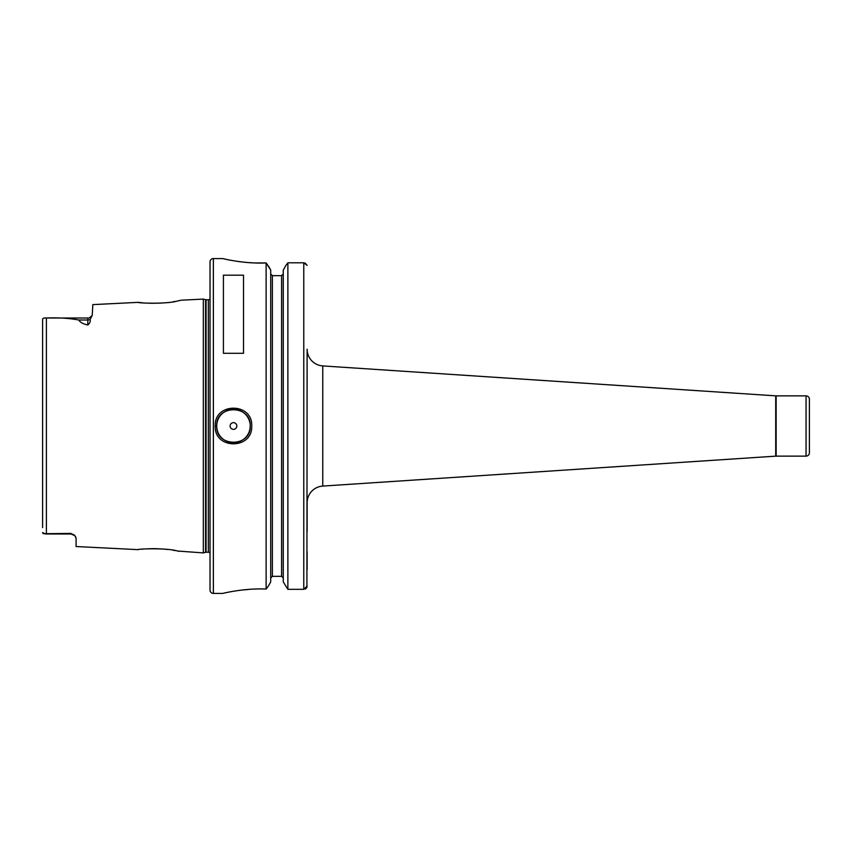 <?xml version="1.0" encoding="UTF-8"?>
<svg xmlns="http://www.w3.org/2000/svg" width="852" height="852" viewBox="0 0 852 852"><rect width="100%" height="100%" fill="white"/><g stroke="black" fill="none" stroke-linecap="round" stroke-linejoin="round"><path stroke-width="1.28" d="M138.439 549.615L138.194 549.646C137.023 548.88 167.237 547.729 177.599 551.031L203.33 552.905L203.33 299.095L205.566 299.691L205.566 552.309L203.33 552.905M142.614 549.167L141.805 549.242M180.422 300.383L177.599 300.969C167.248 304.26 137.034 303.12 138.194 302.353L142.721 302.843M146.927 303.152L147.652 303.195M150.282 303.291L160.975 303.12M172.839 301.81L175.107 301.438M178.068 300.873L178.973 300.692M250.2 426C251.233 404.391 215.673 404.423 216.717 426C215.673 447.577 251.233 447.609 250.2 426A16.742 16.742 0 0 1 220.519 436.618M215.215 426C214.086 402.272 252.831 402.25 251.713 426C252.831 449.76 214.086 449.718 215.215 426L216.717 426A16.742 16.742 0 0 0 220.199 436.213M75.753 536.994L74.816 535.674A5.027 5.027 0 0 0 71.057 533.991L74.816 535.674L76.084 538.198L76.084 546.537L138.194 549.646M71.057 533.991L45.678 533.991L42.6 532.596L42.813 533.267M236.813 426A3.344 3.344 0 0 0 233.459 422.656A3.344 3.344 0 0 0 230.115 426A3.344 3.344 0 0 0 233.459 429.344A3.344 3.344 0 0 0 236.813 426M249.998 423.348A16.742 16.742 0 0 0 232.138 409.311A16.742 16.742 0 0 0 216.717 426M776.151 395.86L776.151 456.139L806.056 456.139L806.056 395.86L776.151 395.86A6.699 6.699 0 0 1 775.714 395.85L322.77 365.923A16.742 16.742 0 0 1 307.125 349.213L306.912 587.518M776.151 456.139A6.699 6.699 0 0 0 775.714 456.15L322.77 486.077A16.742 16.742 0 0 0 307.125 502.786L307.125 531.478M806.056 456.139A3.344 3.344 0 0 0 809.4 452.785L809.4 399.215A3.344 3.344 0 0 0 806.056 395.86M222.745 258.571L213.373 258.571A3.344 3.344 0 0 0 210.029 261.926L210.029 590.074A3.344 3.344 0 0 0 213.373 593.429L222.745 593.429C222.084 593.535 244.183 587.955 266.122 589.062L266.122 262.938C244.183 264.045 222.084 258.465 222.745 258.571L226.131 259.338M210.029 298.86A2.013 2.013 0 0 1 208.346 299.755L208.346 552.245A2.013 2.013 0 0 1 210.029 553.14M208.346 299.755L206.088 299.755L206.088 552.245L208.346 552.245M181.284 300.192L203.33 299.095M92.229 315.368L90.12 319.5C90.578 321.492 89.801 323.313 87.809 324.985L87.809 318.009C88.31 318.595 89.79 317.721 92.229 315.368L92.825 304.622L138.194 302.353M42.6 527.558L42.6 319.404C42.579 318.318 43.846 317.849 46.413 318.009C58.17 317.54 68.98 318.201 78.831 320.001C80.045 322.29 83.038 323.952 87.809 324.985M71.057 533.427L43.399 533.703M223.416 353.303L243.512 353.303L243.512 275.185L223.416 275.185L223.416 353.303M281.597 275.654L283.269 273.939L281.597 275.654L272.384 275.654L270.712 273.939L272.384 275.654L272.384 576.346L281.597 576.346L283.269 578.061L281.597 576.346L281.597 275.654M43.569 318.233L42.856 318.68M236.142 261.181L239.337 261.639M240.296 261.766L246.111 262.405M246.388 262.427L253.864 262.917M254.482 262.938L266.122 262.938L270.712 270.095L268.369 265.93M258.88 588.956L258.06 588.966M256.718 588.998L254.184 589.073M250.094 589.286L240.285 590.234M223.394 593.269L222.745 593.429M270.712 581.905L268.369 586.069L270.712 581.905L270.712 270.095M283.269 581.905L287.87 589.328L283.269 581.905L283.269 270.095L285.942 265.366L283.269 270.095M270.712 578.061L272.384 576.346L270.712 578.061M307.125 569.317L307.125 551.681M306.209 588.455L305.165 589.083M266.122 589.062L268.369 586.069M307.125 586.027L303.781 589.328L287.87 589.328L287.87 262.799L285.942 265.366L287.87 262.799L303.781 262.799L307.125 265.377L305.101 263.002M266.942 264.035L267.507 264.791M179.09 551.329L177.812 551.074M175.118 550.573L172.818 550.179M167.695 549.487L163.318 549.05M162.242 548.965L159.569 548.805M158.248 548.752L156.182 548.688M155.596 548.677L152.796 548.667M152.38 548.667L146.81 548.848M87.809 318.009L45.678 318.009L46.413 318.009L46.413 533.991M213.373 258.571L213.373 593.429M775.714 456.15L775.714 395.85M322.77 365.923L322.77 486.077M303.781 589.328L303.781 262.799M90.12 319.5A5.027 4.409 180 0 1 87.809 320.001L78.831 320.001"/></g></svg>
